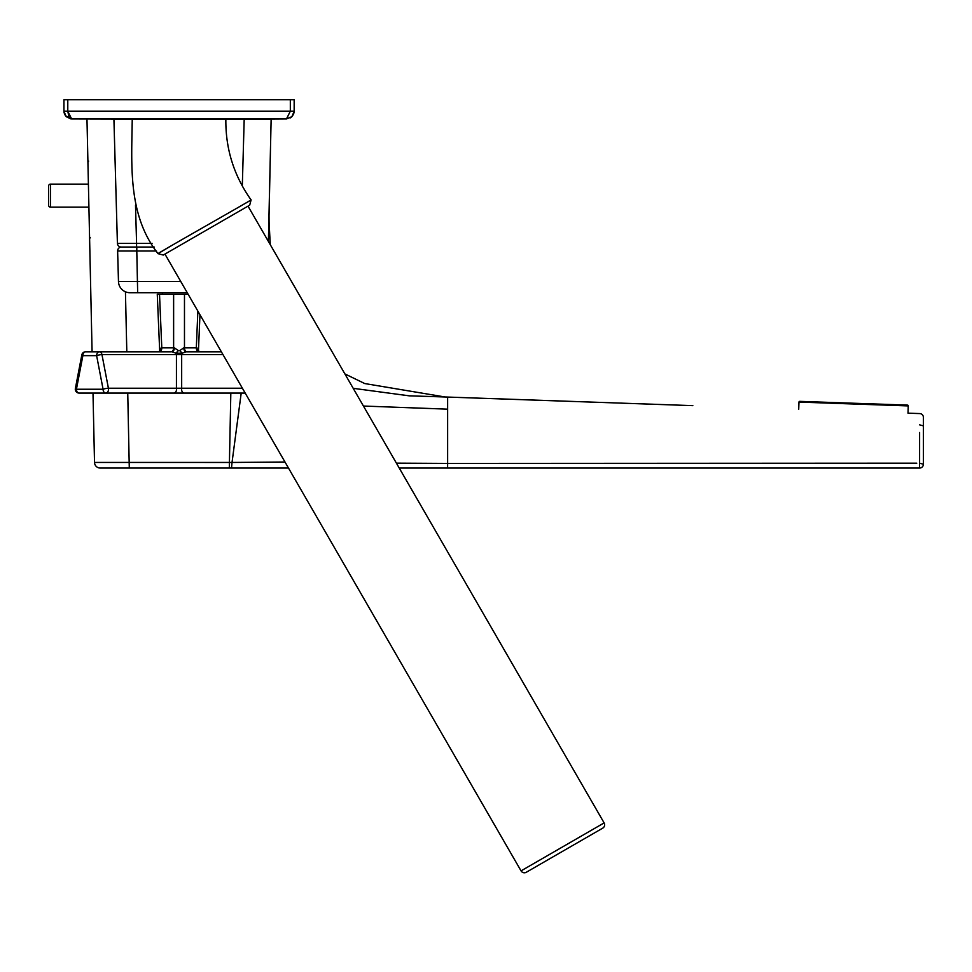 <?xml version="1.0" encoding="UTF-8"?>
<svg xmlns="http://www.w3.org/2000/svg" width="972" height="972" viewBox="0 0 972 972"><rect width="100%" height="100%" fill="white"/><g stroke="black" fill="none" stroke-linecap="round" stroke-linejoin="round"><path stroke-width="1.46" d="M88.403 184.133L50.52 184.133A1.92 1.92 0 0 0 48.6 186.053L48.6 205.238A1.92 1.92 0 0 0 50.52 207.158L88.914 207.158M90.372 237.848A0.765 0.765 0 0 0 89.594 238.638A0.765 0.765 0 0 1 90.372 237.848A0.765 0.765 0 0 0 89.594 238.638M87.881 160.368A0.765 0.765 0 0 0 88.646 161.109A0.765 0.765 0 0 1 87.881 160.368A0.765 0.765 0 0 0 88.646 161.109M159.08 351.803A3.839 2.709 90 0 0 161.789 347.855L173.624 347.855A3.839 2.709 90 0 1 170.914 351.803L99.338 351.803A3.839 2.709 90 0 1 101.963 354.634A3.839 0.705 169.1 0 0 96.629 355.643A3.839 2.709 -90 0 1 99.338 351.803L85.585 351.803A3.839 2.709 90 0 0 82.875 355.643A3.839 0.705 -169.1 0 1 81.818 354.914L75.366 388.533A3.839 0.705 10.9 0 0 76.424 389.25A3.839 2.709 90 0 0 79.133 393.089L92.996 393.089L94.515 462.429A5.759 5.759 0 0 0 100.274 468.054L129.288 468.054L100.274 468.054A5.759 5.759 0 0 1 94.515 462.429L232.029 462.453L231.506 468.054L129.288 468.054L127.745 393.089M396.418 463.158L447.63 463.413L447.594 468.054L919.561 468.054L399.249 468.054M455.528 397.354L692.829 405.64L447.63 397.062L447.63 463.413L916.778 463.182M919.561 468.054L919.597 463.182L923.4 464.227L923.4 417.401L923.4 464.227A3.839 3.839 0 0 1 919.561 468.054A3.839 3.839 0 0 0 923.4 464.227L923.4 441.786L923.4 464.227L919.597 463.182L919.609 432.516M288.477 468.054L231.506 468.054M241.202 393.089L232.029 462.453L284.99 462.016M919.694 413.562A3.839 3.839 0 0 1 923.4 417.401A3.839 3.839 180 0 0 919.67 413.574L908.006 413.161L908.261 405.919A0.765 0.765 0 0 0 907.52 405.117L799.774 401.363A0.765 0.765 0 0 0 798.972 402.092L798.717 409.334M447.63 409.163L363.443 406.041M409.212 395.835L447.63 397.062L409.212 395.835L353.213 388.326M364.731 383.551L344.89 373.916L364.731 383.551L445.079 396.989M268.722 228.554L268.892 221.288M268.965 217.667L268.977 216.926M268.928 219.611L270.277 244.689M268.394 241.421L271.139 118.912L244.203 118.912L242.344 184.802M229.307 468.054L230.826 393.089M271.139 118.912L268.952 219.101M268.952 218.093L268.539 237.095M125.437 291.782L126.81 351.803M92.085 351.803L86.97 118.912L113.906 118.912L117.405 243.328L136.578 243.328L136.578 247.058L121.245 247.058A3.839 3.839 0 0 1 117.405 243.328M162.36 292.718L162.36 294.249M221.361 351.803L186.174 351.803L182.201 353.201L175.908 353.201L171.935 351.803L175.908 353.201L178.35 350.6L179.759 350.6L183.805 347.842A3.839 2.369 -90 0 0 186.174 351.803L187.183 351.803A3.839 2.709 -90 0 1 184.473 347.855L196.32 347.855A3.839 2.709 -90 0 0 199.029 351.803M159.7 351.001L158.181 351.803A3.839 3.013 90 0 0 161.194 347.842L159.687 350.6L161.789 347.855L159.517 294.249L157.27 294.249L188.131 294.249M197.875 311.113L196.32 347.855L198.41 350.6A3.839 2.843 -3.4 0 0 198.397 350.783M196.915 347.842A3.839 3.013 -90 0 0 199.928 351.803L198.361 350.698L199.928 351.803M171.935 351.803A3.839 2.369 90 0 0 174.304 347.842L178.35 350.6M173.624 294.249L173.624 347.855L174.304 347.842M183.805 347.842L184.473 347.855L184.473 294.249M223.001 354.634L181.667 354.634A3.839 2.709 90 0 1 182.201 353.201L179.759 350.6M175.908 353.201A3.839 2.709 90 0 1 176.43 354.634L101.963 354.634L108.414 388.241L181.667 388.241A3.839 2.709 90 0 0 184.291 393.089L105.79 393.089A3.839 2.709 -90 0 1 103.081 389.25A3.839 0.705 -10.9 0 1 108.414 388.241A3.839 2.709 90 0 1 108.512 389.25A3.839 2.709 90 0 1 105.79 393.089L79.133 393.089A3.839 3.839 0 0 1 75.366 388.533M245.199 393.089L184.291 393.089M242.405 388.241L181.667 388.241L181.667 354.634L176.43 354.634L176.43 388.241A3.839 2.709 90 0 1 173.818 393.089M147.161 393.089L149.372 393.089M121.451 247.058A3.839 3.839 0 0 0 117.624 251.007L136.797 251.007L136.797 247.058L121.451 247.058M156.516 251.007L136.797 251.007L137.66 292.718L129.981 292.718A11.506 11.506 0 0 1 118.475 281.528L117.624 251.007M180.792 281.528L118.475 281.528M187.244 292.718L137.66 292.718M154.244 247.058L136.578 247.058M63.982 111.914L64.164 113.019M64.565 114.234L66.169 116.628M132.241 119.289C131.609 165.264 127.672 215.079 158.047 253.656C154.876 254.761 254.117 198.58 251.092 199.94C233.9 175.653 225.492 148.777 225.856 119.289L71.624 118.912L66.205 116.676M68.903 116.652L67.785 111.233L290.324 111.233L286.485 118.912L291.904 116.676M294.127 111.901L293.605 114.089M293.544 114.234L291.94 116.628L293.544 114.234M70.907 118.876L66.193 116.664L63.945 111.233L63.945 99.727L294.164 99.727L294.164 111.233L291.916 116.664L286.485 118.912L71.624 118.912L65.403 115.741M286.485 118.912L225.856 119.289M164.948 254.093L521.053 870.876A3.839 3.839 0 0 0 526.289 872.273L602.713 828.156A3.839 3.839 0 0 0 604.122 822.907L248.018 206.137M239.489 206.708L251.092 199.94L249.683 205.177L163.284 255.053L158.047 253.656L169.578 246.754M67.785 99.727L67.785 111.233L71.624 118.912M294.127 111.974L291.916 116.664L286.631 118.9M50.52 184.133L50.52 207.158M923.4 464.227L923.4 425.882L919.609 424.849M96.629 355.643L82.875 355.643L76.424 389.25L103.081 389.25L96.629 355.643M135.509 205.286L136.578 243.328L152.094 243.328M521.053 870.876L604.122 822.907M908.261 405.919L798.972 402.092M294.164 111.233L290.324 111.233L290.324 99.727M63.945 111.233L67.785 111.233M445.018 396.977L445.784 397.013M269.025 215.055L269.123 230.413M81.818 354.914L81.818 354.914A3.839 3.839 0 0 1 85.585 351.803M157.27 294.249L159.675 350.856M198.434 350.856L199.965 314.746M70.774 118.863L66.193 116.664L71.478 118.9M290.142 117.977L291.211 117.284"/></g></svg>
